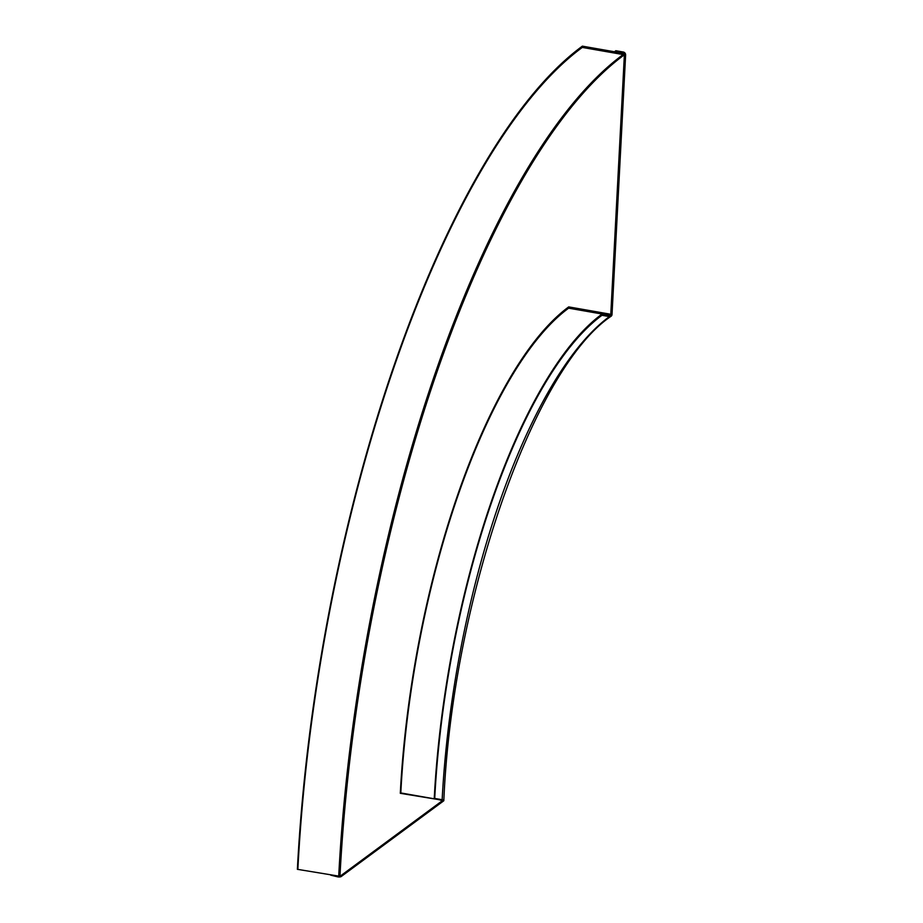 <?xml version="1.0" encoding="UTF-8"?>
<svg xmlns="http://www.w3.org/2000/svg" width="923" height="923" viewBox="0 0 923 923"><rect width="100%" height="100%" fill="white"/><g stroke="black" fill="none" stroke-linecap="round" stroke-linejoin="round"><path stroke-width="1.38" d="M434.721 798.43L442.152 799.722A2.677 0.842 3 0 1 443.825 800.599A2.677 0.842 3 0 1 443.628 800.899L341.187 876.55A2.677 0.842 3 0 1 337.714 876.85L330.792 875.177L339.952 876.331L442.394 800.679L434.721 798.43A394.882 134.458 99.9 0 1 601.981 315.297L609.411 316.601A2.677 2.365 53.6 0 0 612.018 314.501L625.621 54.988A2.677 2.365 53.6 0 0 623.279 52.023L615.849 50.73L615.779 51.988A672.832 229.112 99.9 0 1 615.779 51.988L623.21 53.292A1.338 1.188 -126.4 0 1 624.386 54.78L610.784 314.293A1.338 1.188 -126.4 0 1 609.48 315.331L602.05 314.039L601.981 315.297M434.225 798.787A396.221 134.92 99.9 0 1 602.05 314.039M614.453 51.769A674.171 229.562 99.9 0 1 615.849 50.73M568.637 308.167L609.48 315.32A396.232 134.92 99.9 0 1 609.48 315.32L609.549 314.062L568.706 306.898L568.637 308.167A396.232 134.92 99.9 0 0 400.801 792.938L441.644 800.103A396.232 134.92 99.9 0 1 441.644 800.091M441.644 800.103L400.305 793.307A397.571 135.381 99.9 0 1 568.706 306.898M297.379 869.316L338.718 876.112L297.379 869.316A672.821 229.112 99.9 0 1 582.367 46.15L582.298 47.419L623.14 54.572L623.21 53.303L582.367 46.15M297.875 868.947A671.483 228.65 99.9 0 1 582.298 47.419M338.718 876.112A671.483 228.65 99.9 0 1 623.14 54.572M442.152 799.722A394.882 134.458 99.9 0 1 609.411 316.601M339.952 876.331A671.494 228.662 99.9 0 1 624.386 54.78M609.48 315.262A397.548 135.369 99.9 0 1 610.784 314.293M611.13 316.22C533.159 368.589 452.132 601.577 443.825 800.599"/></g></svg>
